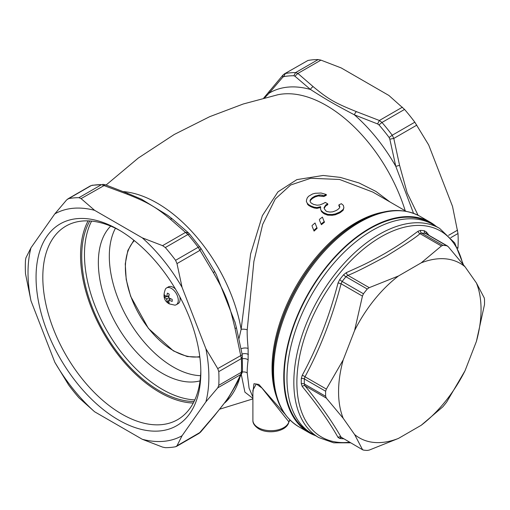 <?xml version="1.0" encoding="UTF-8"?>
<svg xmlns="http://www.w3.org/2000/svg" width="510" height="510" viewBox="0 0 510 510"><rect width="100%" height="100%" fill="white"/><g stroke="black" fill="none" stroke-linecap="round" stroke-linejoin="round"><path stroke-width="0.76" d="M413.533 213.308L395.786 166.311L389.818 139.153L393.796 138.433L399.553 165.272L407.146 192.837L418.066 215.277M270.09 90.525A3.876 2.709 39 0 0 269.452 91.041A3.876 2.709 39 0 0 269.108 93.177L282.687 77.297L282.91 75.129L284.452 73.848L307.919 60.48A136.922 79.05 60 0 1 318.176 59.562L295.596 72.598L297.885 73.44L313.197 86.674C328.465 99.316 334.649 102.861 356.439 111.639L379.37 120.487L381.971 122.47L404.551 109.433A136.922 79.05 60 0 1 414.815 122.196L428.68 144.968L452.517 206.384L457.999 233.503A136.922 79.05 60 0 1 457.999 247.191L457.4 247.535M457.859 248.434L457.999 247.191M307.919 60.48L284.459 73.848M282.687 77.297L283.719 76.64L285.339 73.516A136.922 79.05 60 0 1 295.596 72.598L293.837 75.735L294.914 76.207L310.488 89.48C326.795 99.934 333.776 103.951 354.405 114.839L377.591 123.936L378.987 124.899A134.984 77.934 60 0 1 389.104 137.483L389.818 139.153M313.197 86.674A3.876 2.531 127.6 0 0 310.488 89.48A125.269 72.324 60 0 0 269.108 93.177L264.633 97.837M290.088 420.138A2.582 2.556 112.1 0 0 288.768 422.127A18.086 10.442 0 0 1 276.369 430.217A18.086 10.442 0 0 1 258.194 427.635A18.086 10.442 180 0 1 252.896 420.253C252.718 423.287 254.662 426.143 258.729 428.814C268.438 434.737 287.175 431.403 288.889 421.878L261.904 387.989L256.294 383.966L252.896 390.169M252.896 392.687L253.948 383.718L258.851 384.438L284.682 413.776M312.165 226.357L314.083 231.094L312.165 226.357M314.083 231.094A118.836 68.614 120 0 1 317.124 228.327L315.046 222.978A119.869 69.207 120 0 0 311.973 225.656M316.94 227.619A119.869 69.207 120 0 0 313.867 230.412M319.47 220.224L321.389 224.693L319.47 220.224M321.389 224.693A118.836 68.614 120 0 1 324.436 222.258L322.416 217.12A119.869 69.207 120 0 0 319.343 219.466M324.309 221.499A119.869 69.207 120 0 0 321.236 223.954M318.246 195.955L323.793 196.522A118.836 68.614 120 0 1 326.228 195.381L326.311 194.501L321.102 193.022L315.174 193.29L312.585 193.978A119.869 69.207 120 0 0 308.658 196.229L307.313 197.791L306.593 199.767L306.363 201.463L307.243 203.209L308.62 204.625L311.106 206.059L314.083 207.156L316.933 207.564L320.637 206.671L320.535 209.03L321.485 211.573L323.48 213.339L323.416 212.542L321.415 210.77M323.416 212.542L327.637 214.359L332.086 214.487L335.3 213.945L335.331 214.774L339.36 213.078L339.36 212.237L335.3 213.945M340.342 211.675L340.336 212.523L343.122 210.311L343.16 209.451L340.342 211.675A119.869 69.207 120 0 0 339.36 212.237M343.16 209.451L343.88 207.736L343.358 205.364L341.362 203.7A119.869 69.207 120 0 0 338.908 204.867L339.787 206.429L339.558 207.908L337.728 209.604A119.869 69.207 120 0 0 335.758 210.726L332.679 211.848L329.964 212.058L327.114 211.612L325.871 210.898L324.366 208.826L324.105 207.487L325.807 204.982L325.813 205.823L324.13 208.309M319.846 195.808L319.891 194.941L315.205 196.044A119.869 69.207 120 0 0 312.26 197.733L310.424 199.588L310.061 200.57L310.322 201.922L311.074 202.961L313.561 204.395L317.035 205.192L319.751 204.969L323.321 203.547A119.869 69.207 120 0 1 325.284 202.419L327.777 203.853A119.869 69.207 120 0 0 325.807 204.982M319.891 194.941L322.116 195.171L322.059 196.044M326.311 194.501A119.869 69.207 120 0 0 323.85 195.649L322.116 195.171M308.62 204.625L308.69 205.422L311.176 206.856L311.106 206.059M311.176 206.856L314.154 207.952L314.083 207.156M314.154 207.959L316.997 208.373L316.933 207.564M316.997 208.373L320.675 207.493M320.535 209.03L321.478 211.573M323.48 213.339L324.723 214.06L324.66 213.256M324.723 214.06L327.7 215.163L327.637 214.359M332.086 214.487L332.137 215.303L327.7 215.163M332.137 215.303L335.331 214.774M340.336 212.523A118.836 68.614 120 0 0 339.36 213.078M343.122 210.311L343.88 207.736M339.743 207.302L338.85 205.74L338.908 204.867M325.813 205.823A118.836 68.614 120 0 1 327.764 204.708L327.777 203.853M310.099 201.386L310.424 199.588M310.45 200.411L312.267 198.569L312.254 197.733M312.267 198.569A118.836 68.614 120 0 1 315.193 196.898L315.205 196.044M315.193 196.898L318.246 195.948L318.285 195.088M323.793 196.522L323.85 195.649M307.243 203.209L306.363 201.463M307.313 204.006L308.69 205.422M372.867 192.091L339.571 179.475L310.756 178.264L290.617 185.009L275.279 198.97L262.656 224.425L253.878 261.49L247.229 329.817C246.974 333.005 247.484 341.681 248.128 348.457L248.128 359.856C247.375 365.855 247.076 370.222 247.229 372.944L249.078 388.135L252.896 397.054M252.896 398.393L244.902 392.139L241.313 374.601M239.011 338.493L241.134 329.301L250.608 253.935L262.376 215.641L277.969 191.843L296.871 179.616L323.174 175.465L340.291 177.391L359.059 182.962L375.934 191.422L389.984 201.973M315.492 435.642A121.418 70.099 -60 0 1 308.913 432.595A121.418 70.099 -60 0 1 283.764 377.011A121.418 70.099 120 0 1 336.766 254.815A121.418 70.099 120 0 1 430.332 222.283A121.418 70.099 120 0 1 436.267 226.459M272.805 370.062L272.805 369.189A119.595 69.048 120 0 1 357.37 222.717L358.128 222.283A120.666 69.666 -60 0 0 272.805 370.062C273.06 397.264 281.698 416.141 298.707 426.704A121.418 70.099 -60 0 1 273.564 371.121A121.418 70.099 -60 0 1 326.566 248.925A121.418 70.099 -60 0 1 420.132 216.393C402.479 206.939 381.811 208.902 358.128 222.283M115.445 228.238A90.417 52.205 60 0 0 109.312 256.249A90.417 52.205 -120 0 0 200.577 375.685M200.041 380.868A90.417 52.205 -120 0 1 133.359 348.63A90.417 52.205 -120 0 1 98.353 262.58A90.417 52.205 60 0 1 110.689 226.102M91.596 221.11A110.052 63.54 60 0 0 84.469 254.56A110.052 63.54 -120 0 0 194.82 399.904M194.049 401.536A110.052 63.54 60 0 1 81.727 256.147A110.052 63.54 60 0 1 89.792 220.964M88.102 220.881A111.735 64.509 -120 0 0 80.542 255.459A111.735 64.509 60 0 0 193.271 403.047M200.812 370.387A111.735 64.509 60 0 1 177.69 419.615A111.735 64.509 60 0 1 91.59 389.685A111.735 64.509 60 0 1 42.814 277.236A111.735 64.509 60 0 1 65.956 226.089A111.735 64.509 60 0 1 120.156 230.679M200.832 372.37A116.509 67.269 60 0 1 118.448 419.934A116.509 67.269 60 0 1 36.057 277.236A116.509 67.269 60 0 1 118.448 229.672A116.509 67.269 60 0 1 200.832 372.37M30.989 247.783A127.882 73.829 -120 0 0 30.989 300.843L25.5 273.723A136.922 79.05 60 0 1 25.5 260.036L25.908 257.862L30.989 247.783L54.819 213.875A127.882 73.829 60 0 1 94.611 210.324L142.277 237.838A127.882 73.829 60 0 1 182.07 287.347L205.9 348.764L217.732 368.609L218.771 371.624A136.922 79.05 60 0 1 218.771 385.305L217.732 387.849L205.9 401.829L182.07 435.731L176.989 445.81L175.587 446.747A136.922 79.05 -120 0 1 165.323 447.665L162.562 447.098L142.277 439.282L94.611 411.768L78.948 397.794A136.922 79.05 -120 0 1 68.684 385.031L54.819 362.259A127.882 73.829 -120 0 0 94.611 411.768M30.989 300.843L54.819 362.259M176.377 446.473L199.047 433.385L213.409 416.702C226.797 400.63 228.964 397.233 235.033 385.942A3.876 3.341 29.6 0 0 236.028 384.903L241.963 373.142L242.486 370.713L242.231 354.839M205.9 401.829A127.882 73.829 -120 0 0 205.9 348.764M142.277 439.282A127.882 73.829 -120 0 0 182.07 435.731M142.277 237.838L162.562 245.654L165.323 247.548A136.922 79.05 60 0 1 175.587 260.317L176.989 263.6L182.07 287.347M218.771 371.624L241.351 358.587L235.033 328.459C228.913 302.71 226.778 296.176 213.409 272.735L198.167 247.28L199.761 246.732M214.493 271.224L216.221 274.386L235.065 322.39M235.033 385.942L240.79 374.538L241.351 372.268L242.48 370.713M54.819 213.875L66.651 199.901L68.684 198.6A136.922 79.05 60 0 1 78.948 197.682L81.077 198.607L94.611 210.324M213.409 272.735A3.876 1.128 -28.1 0 0 214.461 271.129L200.902 248.357L189.605 234.096L187.903 234.511L170.302 219.109C155.626 206.779 147.862 202.438 127.06 194.144L101.528 184.645L78.948 197.682M127.06 194.144A3.876 1.9 -66.6 0 1 128.603 193.749L141.582 199.257L167.892 215.449M68.684 198.6L91.264 185.563A136.922 79.05 -120 0 1 101.528 184.645L92.068 185.264M404.551 109.433L388.888 95.459L341.228 67.945L320.937 60.129L318.176 59.562M389.104 137.483L392.235 135.233L393.796 138.433L416.848 125.122M286.964 378.331A120.774 69.73 -60 0 1 339.685 256.785A120.774 69.73 -60 0 1 432.754 224.425A120.774 69.73 120 0 0 339.685 256.785A120.774 69.73 120 0 0 286.964 378.331A120.774 69.73 120 0 0 311.98 433.615A120.774 69.73 -60 0 1 286.964 378.331M284.223 376.743A120.774 69.73 120 0 0 309.238 432.034L318.846 437.586A120.774 69.73 -60 0 1 293.837 382.296A120.774 69.73 -60 0 1 346.551 260.75A120.774 69.73 -60 0 1 439.62 228.397L430.013 222.844A120.774 69.73 -60 0 0 336.944 255.204A120.774 69.73 -60 0 0 284.223 376.743M343.581 438.791A114.202 65.937 -60 0 1 339.717 438.447L338.047 437.414A2.582 2.225 -29.8 0 1 341.082 437.147L362.833 449.903L341.082 437.147C332.08 421.419 320.057 404.315 305.005 385.821L304.33 383.998A112.378 64.885 120 0 1 304.33 378.924L305.005 376.762C320.095 348.77 332.125 317.775 341.082 283.783L342.14 281.463A112.378 64.885 -60 0 1 345.946 276.732L347.877 275.33C353.997 273.111 366.932 266.653 386.682 255.95C405.112 244.596 416.23 237.169 420.023 233.676L421.572 233.07A112.378 64.885 -60 0 1 425.378 233.408L448.182 246.61L465.037 266.781L476.404 282.961L484.258 297.936L484.5 299.504A112.378 64.885 -60 0 1 484.5 304.578L476.404 341.432L465.037 370.738L446.683 402.039A112.378 64.885 -60 0 1 442.878 406.776L421.183 425.289L398.444 438.421A100.75 58.172 -60 0 1 354.59 434.501L362.438 449.476L363.445 450.094A112.378 64.885 -60 0 0 367.251 450.438L369.234 450.081L398.444 438.421M343.217 359.856A100.75 58.172 120 0 0 343.217 418.321L326.362 398.151L325.635 396.302A112.378 64.885 -60 0 1 325.635 391.227L326.362 389.092L343.217 359.856L354.59 330.55L362.438 296.112L363.445 293.766L342.14 281.463A2.582 0.491 37.8 0 1 339.717 279.576A114.202 65.937 -60 0 1 343.587 274.769L346.367 272.627L360.462 266.239C367.238 263.115 375.398 258.857 384.935 253.457C394.268 247.949 401.619 243.257 406.993 239.362L418.041 231.247L420.444 230.399A114.202 65.937 -60 0 1 424.307 230.743L426.36 231.993L429.044 235.359M326.362 398.151L305.005 385.821A2.582 1.817 -38.9 0 0 302.213 386.433L301.289 383.775A114.202 65.937 -60 0 1 301.263 381.219A114.202 65.937 -60 0 1 301.289 378.618L302.213 375.341C317.296 347.539 329.243 316.755 338.047 282.98L339.717 279.576M338.047 437.414C329.205 421.744 317.258 404.749 302.213 386.433M362.438 296.112L341.082 283.783A2.582 0.338 14.8 0 0 338.047 282.98M343.587 274.769A2.582 0.599 39.8 0 0 345.946 276.732L367.251 289.03L369.234 287.659L398.444 275.999L421.183 262.867L441.386 246.005L442.878 245.367L421.572 233.07A2.582 2.021 92.7 0 1 420.444 230.399M369.234 287.659L347.877 275.33A2.582 1.275 66.4 0 1 346.367 272.627M441.386 246.005L420.023 233.676A2.582 1.683 52.7 0 1 418.041 231.247M424.307 230.743A2.582 2.053 97.6 0 0 425.378 233.408L426.086 233.656M426.277 233.758A2.582 1.817 141.1 0 1 426.36 231.993M446.683 245.712A112.378 64.885 120 0 0 442.878 245.367M367.251 289.03A112.378 64.885 120 0 0 363.445 293.766M326.362 389.092L305.005 376.762A2.582 0.746 27.8 0 0 302.213 375.341M465.037 370.738A100.75 58.172 -60 0 1 421.183 425.289M476.404 341.432A100.75 58.172 120 0 0 476.404 282.961M465.037 266.781A100.75 58.172 120 0 0 421.183 262.867M398.444 275.999A100.75 58.172 120 0 0 354.59 330.55M354.59 434.501L343.217 418.321M168.683 300.9L167.356 302.086L166.853 299.733A2.582 1.492 60 0 1 166.183 298.579L164.398 296.967A5.623 3.245 -120 0 1 164.398 294.856L166.183 296.469A2.582 1.492 60 0 1 166.853 296.08L167.356 293.154A5.623 3.245 -120 0 1 168.268 293.556A5.623 3.245 -120 0 1 169.18 294.206L168.683 297.91L172.138 299.325A5.623 3.245 -120 0 1 172.138 301.435L168.683 300.02L170.64 298.885M179.794 296.731A9.69 5.591 -120 0 1 178.092 303.66L176.262 304.719A9.69 5.591 -120 0 1 174.904 305.152L169.371 303.928C163.94 300.989 162.658 295.978 165.52 288.902A9.69 5.591 60 0 1 166.579 287.94L168.402 286.881A9.69 5.591 60 0 1 173.247 287.366A9.69 5.591 -120 0 1 175.478 289.087M176.262 304.719A9.69 5.591 -120 0 0 177.748 296.954A9.69 5.591 -120 0 0 171.424 288.418A9.69 5.591 60 0 0 166.579 287.94M169.594 298.426L169.594 299.491M166.853 299.733L166.853 298.962L168.683 297.91M167.764 296.329L168.689 296.858M164.398 296.967L166.094 296.412M166.183 298.579L166.853 298.962M166.183 296.469L166.853 296.852L168.816 295.724M166.853 296.08L166.853 296.852M167.356 302.086A5.623 3.245 -120 0 0 168.268 302.736A5.623 3.245 -120 0 0 169.18 303.144L168.683 300.792A2.582 1.492 -120 0 0 169.352 300.403M169.352 298.293A2.582 1.492 -120 0 0 168.683 297.139M168.683 300.792L168.683 300.02M399.553 165.272A3.876 0.491 165.4 0 1 395.786 166.311A125.269 72.324 60 0 0 354.405 114.839A3.876 1.9 113.4 0 1 356.439 111.639M448.596 235.327L457.591 230.131M450.776 237.679L457.999 233.503M282.916 75.123L263.695 98.079M242.091 354.023A5.164 2.983 180 0 1 248.389 354.475M242.569 358.779A5.164 3.583 -174.4 0 1 248.128 359.856M242.301 372.121A5.164 3.991 176 0 1 247.229 372.944M123.509 191.607A121.648 70.233 60 0 1 241.134 329.301A5.164 1.753 -177.3 0 1 247.229 329.817M241.128 348.77A5.164 2.301 175.5 0 1 248.128 348.457M382.717 212.217A118.836 68.614 120 0 0 272.047 368.137A118.836 68.614 120 0 0 276.382 396.391M213.409 416.702A3.876 2.709 39 0 0 214.053 416.185L200.589 432.104L176.989 445.81M217.732 387.849L240.79 374.538L241.957 373.154M175.587 260.317L198.167 247.28A136.922 79.05 -120 0 0 187.903 234.511L165.323 247.548M200.819 248.268L200.047 250.289L176.989 263.6M216.221 274.393L214.461 271.129A3.876 1.128 -28.1 0 0 214.391 271.039M235.033 328.459A3.876 0.491 -14.6 0 0 236.41 327.694L234.887 321.676M242.154 354.813L217.732 368.609M218.771 385.305L241.351 372.268A136.922 79.05 -120 0 0 241.351 358.587L242.358 356.522M162.562 245.654L185.621 232.343L188.585 233.057M188.362 232.77L172.667 219.204A3.876 2.531 -52.4 0 1 172.673 219.204L167.866 215.43M81.077 198.607L105.436 184.811M170.302 219.109A3.876 2.531 -52.4 0 1 172.667 219.204M239.783 377.827A121.648 70.233 60 0 1 224.84 402.83M405.22 210.77A121.648 70.233 -120 0 0 277.759 94.771A121.648 70.233 -120 0 0 277.708 94.784A121.648 70.233 -120 0 0 277.026 94.93M402.422 107.176L379.37 120.487L377.591 123.936M414.815 122.196L392.235 135.233A136.922 79.05 60 0 0 381.971 122.47L378.987 124.899M320.937 60.129L297.885 73.44L294.914 76.207M283.719 76.64A134.984 77.934 60 0 1 293.837 75.735M341.515 437.599L341.464 437.574A2.582 2.053 -82.4 0 0 339.717 438.447M325.635 396.302L304.33 383.998A2.582 1.53 -1.4 0 0 301.289 383.775M325.635 391.227L304.33 378.924A2.582 1.447 1.4 0 0 301.289 378.618M349.541 442.234A118.951 68.678 -60 0 1 296.871 382.557A118.951 68.678 -60 0 1 370.948 243.359A118.951 68.678 -60 0 1 462.697 263.81M134.334 240.631A67.683 39.079 -120 0 0 130.681 295.953A67.683 39.079 -120 0 0 173.247 350.536A67.683 39.079 -120 0 0 199.78 356.586M252.896 420.253L252.896 390.156M288.889 421.878L290.133 420.176M372.848 192.079L406.126 211.293M298.707 426.704L308.913 432.595M420.132 216.393L430.332 222.283M214.053 416.185L227.97 398.552L236.028 384.903M236.41 327.694L242.237 354.845M200.589 432.097L199.047 433.379M189.605 234.096L188.305 232.713M102.765 184.308L105.404 184.798L128.603 193.749M67.779 198.945L90.448 185.857M277.765 94.771L243.251 103.995L209.686 116.682L174.248 134.487L138.267 158.062L106.08 185.034M252.896 398.903L219.797 409.16M277.708 94.784L277.07 94.924M350.536 442.808L333.68 442.814L318.846 437.586M463.405 264.703L454.716 242.926L439.62 228.397M426.092 233.656L447.41 245.967M133.869 240.261L127.857 250.455L125.256 263.868L126.212 279.537L130.649 296.323L148.397 328.395L173.406 350.893L187.144 356.535L199.85 357.147"/></g></svg>
